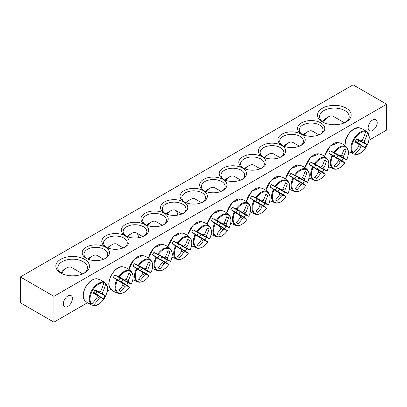 <?xml version="1.0" encoding="UTF-8"?>
<svg xmlns="http://www.w3.org/2000/svg" width="407" height="407" viewBox="0 0 407 407"><rect width="100%" height="100%" fill="white"/><g stroke="black" fill="none" stroke-linecap="round" stroke-linejoin="round"><path stroke-width="0.61" d="M86.874 258.669A11.864 6.848 180 0 1 83.984 254.192A11.864 6.848 180 0 1 91.305 247.863A11.864 6.848 180 0 1 104.238 249.349A11.864 6.848 180 0 1 107.713 254.192A11.864 6.848 180 0 1 104.823 258.669M386.65 104.217L353.098 84.844L20.35 276.953L53.902 296.327L386.65 104.217L386.65 130.047L368.89 140.303M349.053 151.755L348.428 152.116M111.035 289.168L107.168 291.407M87.327 302.859L53.902 322.156L20.35 302.783L20.35 276.953M105.494 247.166A13.645 7.875 0 0 0 86.203 247.166A13.645 7.875 0 0 0 86.198 258.308A13.645 7.875 0 0 0 105.494 258.308A13.645 7.875 0 0 0 105.494 247.166M125.066 235.867A13.645 7.875 0 0 0 105.774 235.867A13.645 7.875 0 0 0 105.774 247.008A13.645 7.875 0 0 0 125.066 247.008A13.645 7.875 0 0 0 125.066 235.867M164.214 213.268A13.645 7.875 0 0 0 144.923 213.268A13.645 7.875 0 0 0 144.917 224.405A13.645 7.875 0 0 0 164.214 224.405A13.645 7.875 0 0 0 164.214 213.268M203.363 190.664A13.645 7.875 0 0 0 184.066 190.664A13.645 7.875 0 0 0 184.066 201.806A13.645 7.875 0 0 0 203.363 201.806A13.645 7.875 0 0 0 203.363 190.664M281.934 145.304A13.645 7.875 0 0 0 301.226 145.304A13.645 7.875 0 0 0 301.226 134.162A13.645 7.875 0 0 0 281.934 134.162A13.645 7.875 0 0 0 281.934 145.304L281.934 145.304M242.786 167.903A13.645 7.875 0 0 0 262.083 167.903A13.645 7.875 0 0 0 262.077 156.766A13.645 7.875 0 0 0 242.786 156.766A13.645 7.875 0 0 0 242.786 167.903L242.786 167.903M203.637 190.507A13.645 7.875 0 0 0 222.934 190.507A13.645 7.875 0 0 0 222.934 179.365A13.645 7.875 0 0 0 203.637 179.365A13.645 7.875 0 0 0 203.637 190.507L203.637 190.507M322.476 121.891A16.804 9.702 0 0 0 346.245 121.891A16.804 9.702 0 0 0 346.245 108.17A16.804 9.702 0 0 0 322.476 108.17A16.804 9.702 0 0 0 322.476 121.891L322.476 121.891M60.755 273A16.804 9.702 0 0 0 84.524 273A16.804 9.702 0 0 0 84.524 259.274A16.804 9.702 0 0 0 60.755 259.274A16.804 9.702 0 0 0 60.755 273L60.755 273M223.214 179.202A13.645 7.875 0 0 0 242.506 179.202A13.645 7.875 0 0 0 242.506 168.066A13.645 7.875 0 0 0 223.214 168.066A13.645 7.875 0 0 0 223.214 179.202L223.214 179.202M262.357 156.603A13.645 7.875 0 0 0 281.654 156.603A13.645 7.875 0 0 0 281.654 145.462A13.645 7.875 0 0 0 262.357 145.462A13.645 7.875 0 0 0 262.357 156.603L262.357 156.603M301.506 134A13.645 7.875 0 0 0 320.802 134A13.645 7.875 0 0 0 320.797 122.863A13.645 7.875 0 0 0 301.506 122.863A13.645 7.875 0 0 0 301.506 134L301.506 134M183.786 201.969A13.645 7.875 0 0 0 164.494 201.969A13.645 7.875 0 0 0 164.494 213.105A13.645 7.875 0 0 0 183.786 213.105A13.645 7.875 0 0 0 183.786 201.969M144.643 224.567A13.645 7.875 0 0 0 125.346 224.567A13.645 7.875 0 0 0 125.346 235.704A13.645 7.875 0 0 0 144.643 235.704A13.645 7.875 0 0 0 144.643 224.567M106.446 247.37A11.864 6.848 180 0 1 103.556 242.893A11.864 6.848 180 0 1 110.882 236.564A11.864 6.848 180 0 1 123.809 238.049A11.864 6.848 180 0 1 127.284 242.893A11.864 6.848 180 0 1 124.394 247.37M126.017 236.07A11.864 6.848 180 0 1 123.133 231.588A11.864 6.848 180 0 1 130.454 225.264A11.864 6.848 180 0 1 143.381 226.745A11.864 6.848 180 0 1 146.856 231.588A11.864 6.848 180 0 1 143.966 236.07M145.594 224.771A11.864 6.848 180 0 1 142.704 220.289A11.864 6.848 180 0 1 150.025 213.96A11.864 6.848 180 0 1 162.958 215.445A11.864 6.848 180 0 1 166.432 220.289A11.864 6.848 180 0 1 163.543 224.771M165.166 213.466A11.864 6.848 180 0 1 162.276 208.989A11.864 6.848 180 0 1 169.602 202.661A11.864 6.848 180 0 1 182.529 204.146A11.864 6.848 180 0 1 186.004 208.989A11.864 6.848 180 0 1 183.114 213.466M184.737 202.167A11.864 6.848 180 0 1 181.853 197.69A11.864 6.848 180 0 1 189.174 191.361A11.864 6.848 180 0 1 202.101 192.847A11.864 6.848 180 0 1 205.576 197.69A11.864 6.848 180 0 1 202.686 202.167M302.177 134.366A11.864 6.848 180 0 1 299.287 129.884A11.864 6.848 180 0 1 311.152 123.036A11.864 6.848 180 0 1 323.016 129.884A11.864 6.848 180 0 1 320.126 134.366M282.606 145.665A11.864 6.848 180 0 1 279.716 141.183A11.864 6.848 180 0 1 291.58 134.335A11.864 6.848 180 0 1 303.444 141.183A11.864 6.848 180 0 1 300.554 145.665M263.034 156.965A11.864 6.848 180 0 1 260.144 152.488A11.864 6.848 180 0 1 272.008 145.635A11.864 6.848 180 0 1 283.867 152.488A11.864 6.848 180 0 1 280.983 156.965M243.457 168.264A11.864 6.848 180 0 1 240.568 163.787A11.864 6.848 180 0 1 252.432 156.939A11.864 6.848 180 0 1 264.296 163.787A11.864 6.848 180 0 1 261.406 168.264M223.886 179.568A11.864 6.848 180 0 1 220.996 175.086A11.864 6.848 180 0 1 232.86 168.239A11.864 6.848 180 0 1 244.724 175.086A11.864 6.848 180 0 1 241.834 179.568M368.137 127.818A6.41 3.699 -60 0 1 370.935 121.367A6.41 3.699 -60 0 1 375.875 119.653A6.41 3.699 -60 0 1 375.875 127.055A6.41 3.699 -60 0 1 369.464 130.754A6.41 3.699 -60 0 1 368.137 127.818M63.355 303.785A6.41 3.699 -60 0 1 66.153 297.334A6.41 3.699 -60 0 1 71.088 295.619A6.41 3.699 -60 0 1 71.088 303.022A6.41 3.699 -60 0 1 64.682 306.72A6.41 3.699 -60 0 1 63.355 303.785M204.314 190.868A11.864 6.848 180 0 1 201.424 186.386A11.864 6.848 180 0 1 213.288 179.538A11.864 6.848 180 0 1 225.147 186.386A11.864 6.848 180 0 1 222.263 190.868M61.498 273.402A14.83 8.562 180 0 1 57.809 267.75A14.83 8.562 180 0 1 72.639 259.188A14.83 8.562 180 0 1 87.469 267.75A14.83 8.562 180 0 1 83.781 273.402M323.219 122.298A14.83 8.562 180 0 1 319.531 116.646A14.83 8.562 180 0 1 334.361 108.084A14.83 8.562 180 0 1 349.191 116.646A14.83 8.562 180 0 1 345.502 122.298M53.902 296.327L53.902 322.156M350.773 152.747A13.345 7.702 -60 0 1 350.061 152.416A13.345 7.702 -60 0 1 349.954 152.355A13.345 7.702 -60 0 1 349.415 151.969L352.818 153.19L353.439 152.935A12.235 7.067 -60 0 1 354.273 139.443A12.235 7.067 -60 0 1 365.537 131.975L365.445 131.308L362.688 128.978A13.345 7.702 -60 0 1 363.293 129.248A13.345 7.702 -60 0 1 364.046 129.757L366.219 131.329L367.206 132.326L367.348 133.018A12.235 7.067 -60 0 1 366.509 146.51A12.235 7.067 -60 0 1 355.245 153.978L354.578 154.202L353.215 153.851L350.829 152.65M353.439 152.935A39.515 30.154 -60 0 0 358.949 146.062A3.922 2.264 -60 0 1 358.949 144.409A39.515 1.989 -145.9 0 1 354.914 141.962A38.991 29.752 -60 0 0 356.776 138.741A39.515 1.989 25.9 0 1 360.907 141.01A3.922 2.264 -60 0 1 362.342 140.181A39.515 30.154 -60 0 0 365.537 131.975M367.348 133.018A39.515 34.132 120 0 1 364.306 141.315A3.922 2.264 -60 0 1 364.306 142.974A39.515 1.989 25.9 0 1 366.743 144.495A38.991 33.674 120 0 1 364.881 147.721A39.515 1.989 -145.9 0 1 362.342 146.367A3.922 2.264 -60 0 1 360.907 147.197A39.515 34.132 120 0 1 355.245 153.978M361.787 140.4L364.306 141.315M323.423 122.4A9.488 5.479 -60 0 1 328.49 116.809A9.488 5.479 -60 0 1 333.236 116.341L344.429 122.802M328.49 116.809L326.251 118.101A6.329 3.653 120 0 0 322.787 121.998M355.301 141.336L362.342 146.367M360.907 147.197L358.857 145.472M358.949 144.409L355.158 141.565M364.306 142.974L356.425 139.387M356.557 139.148L360.907 141.01M366.743 144.495L356.354 139.52M364.881 147.721L357.707 142.552L358.684 140.863M355.377 141.209L357.707 142.552M100.967 280.082A13.345 7.702 -60 0 1 101.572 280.352A13.345 7.702 -60 0 1 101.679 280.413A13.345 7.702 -60 0 1 102.32 280.861L104.497 282.433L105.484 283.43L105.622 284.122A12.235 7.067 -60 0 1 104.787 297.614A12.235 7.067 -60 0 1 93.524 305.082L92.852 305.306L91.494 304.955L89.047 303.851A13.345 7.702 -60 0 1 88.233 303.459A13.345 7.702 -60 0 1 87.693 303.073L91.092 304.294L91.712 304.039A12.235 7.067 -60 0 1 92.552 290.547A12.235 7.067 -60 0 1 103.816 283.079L103.724 282.412L100.967 280.082M105.622 284.122A39.515 34.132 120 0 1 102.579 292.419A3.922 2.264 -60 0 1 102.579 294.078A39.515 1.989 25.9 0 1 105.021 295.599A38.991 33.674 120 0 1 103.159 298.824A39.515 1.989 -145.9 0 1 100.621 297.471A3.922 2.264 -60 0 1 99.186 298.3A39.515 34.132 120 0 1 93.524 305.082M99.186 298.3L97.136 296.576M91.712 304.039A39.515 30.154 -60 0 0 97.227 297.166A3.922 2.264 -60 0 1 97.227 295.513A39.515 1.989 -145.9 0 1 93.193 293.065A38.991 29.752 -60 0 0 95.055 289.845A39.515 1.989 25.9 0 1 99.186 292.114A3.922 2.264 -60 0 1 100.621 291.29A39.515 30.154 -60 0 0 103.816 283.079M61.701 273.504A9.488 5.479 -60 0 1 62.022 272.924A9.488 5.479 -60 0 1 66.768 267.913A9.488 5.479 -60 0 1 71.51 267.445L82.707 273.906M66.768 267.913L64.53 269.205A6.329 3.653 120 0 0 61.365 272.542A6.329 3.653 120 0 0 61.065 273.102M94.831 290.252L99.186 292.114M100.066 291.504L102.579 292.419M102.579 294.078L94.704 290.491M97.227 295.513L93.437 292.674M93.579 292.445L100.621 297.471M105.021 295.599L94.633 290.623M103.159 298.824L95.986 293.656L96.958 291.972M93.656 292.312L95.986 293.656M230.861 209.559A13.345 7.702 -60 0 1 231.502 208.364A13.345 7.702 -60 0 1 232.214 207.214L236.686 209.274A12.235 7.067 -60 0 1 247.949 203.734A12.235 7.067 -60 0 1 248.789 216.259L245.487 214.876A13.345 7.702 -60 0 1 244.134 217.221L246.983 219.388A12.235 7.067 -60 0 1 235.714 224.929A12.235 7.067 -60 0 1 234.88 212.403L230.861 209.559L236.33 212.719A2.701 1.557 -60 0 1 237.683 210.368L242.353 212.368A3.922 2.264 -60 0 1 243.788 211.538A39.515 30.154 -60 0 0 246.327 205.413A38.991 1.964 25.9 0 1 248.184 206.486A39.515 34.132 120 0 1 245.747 212.668A3.922 2.264 -60 0 1 245.747 214.326A39.515 1.989 25.9 0 1 248.789 216.259L248.646 216.234M245.747 214.326L240.018 211.716A2.701 1.557 -60 0 1 238.665 214.067L244.134 217.221M245.487 214.876L240.018 211.716M236.686 209.274A39.515 1.989 25.9 0 1 242.353 212.368M246.886 219.281L246.983 219.388A39.515 1.989 -145.9 0 1 243.788 217.72A3.922 2.264 -60 0 1 242.353 218.549A39.515 34.132 120 0 1 238.217 223.753A38.991 1.964 -145.9 0 1 236.355 222.68A39.515 30.154 -60 0 0 240.389 217.419A3.922 2.264 -60 0 1 240.389 215.761A39.515 1.989 -145.9 0 1 234.88 212.403M238.665 214.067L243.788 217.72M206.176 191.656A9.488 5.479 -60 0 1 209.931 188.161A9.488 5.479 -60 0 1 214.677 187.693L221.087 191.397M209.931 188.161L207.692 189.453A6.329 3.653 120 0 0 205.489 191.397M240.389 215.761L236.33 212.719M242.353 218.549L240.303 216.829M243.228 211.757L245.747 212.668M238.217 223.753L236.498 222.517M248.184 206.486L246.255 205.616M237.683 210.368L232.214 207.214M250.432 198.26A13.345 7.702 -60 0 1 251.073 197.064A13.345 7.702 -60 0 1 251.785 195.915L256.257 197.97A12.235 7.067 -60 0 1 267.526 192.435A12.235 7.067 -60 0 1 268.361 204.96L265.059 203.576A13.345 7.702 -60 0 1 263.705 205.922L266.554 208.089A12.235 7.067 -60 0 1 255.291 213.629A12.235 7.067 -60 0 1 254.451 201.104L250.432 198.26L255.901 201.414A2.701 1.557 -60 0 1 257.255 199.069L261.925 201.068A3.922 2.264 -60 0 1 263.36 200.239A39.515 30.154 -60 0 0 265.898 194.114A38.991 1.964 25.9 0 1 267.76 195.187A39.515 34.132 120 0 1 265.318 201.368A3.922 2.264 -60 0 1 265.318 203.027A39.515 1.989 25.9 0 1 268.361 204.96L268.223 204.935M265.318 203.027L259.59 200.417A2.701 1.557 -60 0 1 258.236 202.762L263.705 205.922M265.059 203.576L259.59 200.417M256.257 197.97A39.515 1.989 25.9 0 1 261.925 201.068M266.463 207.982L266.554 208.089A39.515 1.989 -145.9 0 1 263.36 206.42A3.922 2.264 -60 0 1 261.925 207.249A39.515 34.132 120 0 1 257.789 212.454A38.991 1.964 -145.9 0 1 255.932 211.381A39.515 30.154 -60 0 0 259.966 206.115A3.922 2.264 -60 0 1 259.966 204.462A39.515 1.989 -145.9 0 1 254.451 201.104M258.236 202.762L263.36 206.42M225.753 180.357A9.488 5.479 -60 0 1 229.502 176.862A9.488 5.479 -60 0 1 234.249 176.394L240.664 180.098M229.502 176.862L227.269 178.154A6.329 3.653 120 0 0 225.061 180.098M259.966 204.462L255.901 201.414M261.925 207.249L259.875 205.53M262.805 200.453L265.318 201.368M257.789 212.454L256.074 211.213M267.76 195.187L265.827 194.317M257.255 199.069L251.785 195.915M270.004 186.955A13.345 7.702 -60 0 1 270.65 185.765A13.345 7.702 -60 0 1 271.362 184.61L275.834 186.671A12.235 7.067 -60 0 1 287.098 181.135A12.235 7.067 -60 0 1 287.937 193.661L284.635 192.277A13.345 7.702 -60 0 1 283.277 194.622L286.126 196.79A12.235 7.067 -60 0 1 274.862 202.325A12.235 7.067 -60 0 1 274.023 189.799L270.004 186.955L275.473 190.115A2.701 1.557 -60 0 1 276.831 187.769L281.496 189.764A3.922 2.264 -60 0 1 282.931 188.934A39.515 30.154 -60 0 0 285.47 182.814A38.991 1.964 25.9 0 1 287.332 183.888A39.515 34.132 120 0 1 284.89 190.069A3.922 2.264 -60 0 1 284.89 191.728A39.515 1.989 25.9 0 1 287.937 193.661L287.795 193.63M284.89 191.728L279.166 189.118A2.701 1.557 -60 0 1 277.808 191.463L283.277 194.622M284.635 192.277L279.166 189.118M275.834 186.671A39.515 1.989 25.9 0 1 281.496 189.764M286.035 196.683L286.126 196.79A39.515 1.989 -145.9 0 1 282.931 195.121A3.922 2.264 -60 0 1 281.496 195.95A39.515 34.132 120 0 1 277.365 201.155A38.991 1.964 -145.9 0 1 275.503 200.076A39.515 30.154 -60 0 0 279.538 194.816A3.922 2.264 -60 0 1 279.538 193.162A39.515 1.989 -145.9 0 1 274.023 189.799M277.808 191.463L282.931 195.121M245.324 169.058A9.488 5.479 -60 0 1 249.079 165.563A9.488 5.479 -60 0 1 253.826 165.094L260.236 168.793M249.079 165.563L246.84 166.855A6.329 3.653 120 0 0 244.638 168.798M279.538 193.162L275.473 190.115M281.496 195.95L279.446 194.225M282.377 189.153L284.89 190.069M277.365 201.155L275.646 199.913M287.332 183.888L285.399 183.018M276.831 187.769L271.362 184.61M289.581 175.656A13.345 7.702 -60 0 1 290.222 174.466A13.345 7.702 -60 0 1 290.934 173.311L295.406 175.371A12.235 7.067 -60 0 1 306.669 169.831A12.235 7.067 -60 0 1 307.509 182.356L304.207 180.973A13.345 7.702 -60 0 1 302.854 183.323L305.703 185.49A12.235 7.067 -60 0 1 294.434 191.025A12.235 7.067 -60 0 1 293.6 178.5L289.581 175.656L295.05 178.815A2.701 1.557 -60 0 1 296.403 176.47L301.068 178.464A3.922 2.264 -60 0 1 302.503 177.635A39.515 30.154 -60 0 0 305.041 171.51A38.991 1.964 25.9 0 1 306.903 172.588A39.515 34.132 120 0 1 304.467 178.77A3.922 2.264 -60 0 1 304.467 180.423A39.515 1.989 25.9 0 1 307.509 182.356L307.366 182.331M304.467 180.423L298.738 177.818A2.701 1.557 -60 0 1 297.385 180.164L302.854 183.323M304.207 180.973L298.738 177.818M295.406 175.371A39.515 1.989 25.9 0 1 301.068 178.464M305.606 185.378L305.703 185.49A39.515 1.989 -145.9 0 1 302.503 183.822A3.922 2.264 -60 0 1 301.068 184.646A39.515 34.132 120 0 1 296.937 189.85A38.991 1.964 -145.9 0 1 295.075 188.777A39.515 30.154 -60 0 0 299.109 183.516A3.922 2.264 -60 0 1 299.109 181.858A39.515 1.989 -145.9 0 1 293.6 178.5M297.385 180.164L302.503 183.822M264.896 157.753A9.488 5.479 -60 0 1 268.651 154.263A9.488 5.479 -60 0 1 273.397 153.79L279.807 157.494M268.651 154.263L266.412 155.555A6.329 3.653 120 0 0 264.209 157.499M299.109 181.858L295.05 178.815M301.068 184.646L299.023 182.926M301.948 177.854L304.467 178.77M296.937 189.85L295.217 188.614M306.903 172.588L304.975 171.718M296.403 176.47L290.934 173.311M309.152 164.357A13.345 7.702 -60 0 1 309.793 163.166A13.345 7.702 -60 0 1 310.505 162.011L314.977 164.072A12.235 7.067 -60 0 1 326.246 158.532A12.235 7.067 -60 0 1 327.08 171.057L323.779 169.673A13.345 7.702 -60 0 1 322.425 172.019L325.274 174.186A12.235 7.067 -60 0 1 314.011 179.726A12.235 7.067 -60 0 1 313.171 167.201L309.152 164.357L314.621 167.516A2.701 1.557 -60 0 1 315.974 165.171L320.645 167.165A3.922 2.264 -60 0 1 322.079 166.336A39.515 30.154 -60 0 0 324.618 160.21A38.991 1.964 25.9 0 1 326.48 161.284A39.515 34.132 120 0 1 324.038 167.465A3.922 2.264 -60 0 1 324.038 169.124A39.515 1.989 25.9 0 1 327.08 171.057L326.943 171.032M324.038 169.124L318.31 166.519A2.701 1.557 -60 0 1 316.956 168.864L322.425 172.019M323.779 169.673L318.31 166.519M314.977 164.072A39.515 1.989 25.9 0 1 320.645 167.165M325.183 174.079L325.274 174.186A39.515 1.989 -145.9 0 1 322.079 172.517A3.922 2.264 -60 0 1 320.645 173.346A39.515 34.132 120 0 1 316.509 178.551A38.991 1.964 -145.9 0 1 314.652 177.477A39.515 30.154 -60 0 0 318.686 172.217A3.922 2.264 -60 0 1 318.686 170.558A39.515 1.989 -145.9 0 1 313.171 167.201M316.956 168.864L322.079 172.517M284.468 146.454A9.488 5.479 -60 0 1 288.222 142.964A9.488 5.479 -60 0 1 292.969 142.491L299.384 146.194M288.222 142.964L285.989 144.251A6.329 3.653 120 0 0 283.781 146.194M318.686 170.558L314.621 167.516M320.645 173.346L318.595 171.627M321.525 166.555L324.038 167.465M316.509 178.551L314.794 177.315M326.48 161.284L324.547 160.419M315.974 165.171L310.505 162.011M328.724 153.057A13.345 7.702 -60 0 1 329.37 151.862A13.345 7.702 -60 0 1 330.082 150.712L334.554 152.767A12.235 7.067 -60 0 1 345.818 147.232A12.235 7.067 -60 0 1 346.652 159.758L343.355 158.374A13.345 7.702 -60 0 1 341.997 160.719L344.846 162.886A12.235 7.067 -60 0 1 333.582 168.427A12.235 7.067 -60 0 1 332.743 155.901L328.724 153.057L334.193 156.212A2.701 1.557 -60 0 1 335.551 153.866L340.216 155.866A3.922 2.264 -60 0 1 341.651 155.036A39.515 30.154 -60 0 0 344.19 148.911A38.991 1.964 25.9 0 1 346.052 149.985A39.515 34.132 120 0 1 343.61 156.166A3.922 2.264 -60 0 1 343.61 157.824A39.515 1.989 25.9 0 1 346.652 159.758L346.515 159.732M343.61 157.824L337.881 155.215A2.701 1.557 -60 0 1 336.528 157.56L341.997 160.719M343.355 158.374L337.881 155.215M334.554 152.767A39.515 1.989 25.9 0 1 340.216 155.866M344.754 162.78L344.846 162.886A39.515 1.989 -145.9 0 1 341.651 161.218A3.922 2.264 -60 0 1 340.216 162.047A39.515 34.132 120 0 1 336.085 167.252A38.991 1.964 -145.9 0 1 334.223 166.178A39.515 30.154 -60 0 0 338.258 160.918A3.922 2.264 -60 0 1 338.258 159.259A39.515 1.989 -145.9 0 1 332.743 155.901M336.528 157.56L341.651 161.218M304.044 135.155A9.488 5.479 -60 0 1 307.799 131.659A9.488 5.479 -60 0 1 312.54 131.191L318.956 134.895M307.799 131.659L305.56 132.952A6.329 3.653 120 0 0 303.357 134.895M338.258 159.259L334.193 156.212M340.216 162.047L338.166 160.327M341.097 155.25L343.61 156.166M336.085 167.252L334.366 166.015M346.052 149.985L344.119 149.115M335.551 153.866L330.082 150.712M211.284 220.859A13.345 7.702 -60 0 1 211.93 219.668A13.345 7.702 -60 0 1 212.642 218.513L217.114 220.574A12.235 7.067 -60 0 1 228.378 215.033A12.235 7.067 -60 0 1 229.217 227.559L225.916 226.175A13.345 7.702 -60 0 1 224.557 228.52L227.406 230.693A12.235 7.067 -60 0 1 216.142 236.228A12.235 7.067 -60 0 1 215.303 223.702L211.284 220.859L216.753 224.018A2.701 1.557 -60 0 1 218.111 221.673L222.777 223.667A3.922 2.264 -60 0 1 224.211 222.838A39.515 30.154 -60 0 0 226.75 216.712A38.991 1.964 25.9 0 1 228.612 217.791A39.515 34.132 120 0 1 226.17 223.972A3.922 2.264 -60 0 1 226.17 225.626A39.515 1.989 25.9 0 1 229.217 227.559L229.075 227.533M226.17 225.626L220.446 223.021A2.701 1.557 -60 0 1 219.088 225.366L224.557 228.52M225.916 226.175L220.446 223.021M217.114 220.574A39.515 1.989 25.9 0 1 222.777 223.667M227.315 230.581L227.406 230.693A39.515 1.989 -145.9 0 1 224.211 229.024A3.922 2.264 -60 0 1 222.777 229.848A39.515 34.132 120 0 1 218.645 235.053A38.991 1.964 -145.9 0 1 216.783 233.979A39.515 30.154 -60 0 0 220.818 228.719A3.922 2.264 -60 0 1 220.818 227.06A39.515 1.989 -145.9 0 1 215.303 223.702M219.088 225.366L224.211 229.024M186.604 202.956A9.488 5.479 -60 0 1 190.359 199.466A9.488 5.479 -60 0 1 195.106 198.992L201.516 202.696M190.359 199.466L188.12 200.758A6.329 3.653 120 0 0 185.918 202.701M220.818 227.06L216.753 224.018M222.777 229.848L220.726 228.129M223.657 223.056L226.17 223.972M218.645 235.053L216.926 233.816M228.612 217.791L226.679 216.921M218.111 221.673L212.642 218.513M191.712 232.158A13.345 7.702 -60 0 1 192.353 230.967A13.345 7.702 -60 0 1 193.066 229.813L197.537 231.873A12.235 7.067 -60 0 1 208.806 226.333A12.235 7.067 -60 0 1 209.641 238.858L206.339 237.479A13.345 7.702 -60 0 1 204.986 239.825L207.835 241.992A12.235 7.067 -60 0 1 196.571 247.527A12.235 7.067 -60 0 1 195.731 235.002L191.712 232.158L197.181 235.317A2.701 1.557 -60 0 1 198.535 232.972L203.205 234.966A3.922 2.264 -60 0 1 204.64 234.137A39.515 30.154 -60 0 0 207.178 228.017A38.991 1.964 25.9 0 1 209.04 229.09A39.515 34.132 120 0 1 206.598 235.271A3.922 2.264 -60 0 1 206.598 236.925A39.515 1.989 25.9 0 1 209.641 238.858L209.503 238.833M206.598 236.925L200.87 234.32A2.701 1.557 -60 0 1 199.516 236.665L204.986 239.825M206.339 237.479L200.87 234.32M197.537 231.873A39.515 1.989 25.9 0 1 203.205 234.966M207.743 241.885L207.835 241.992A39.515 1.989 -145.9 0 1 204.64 240.323A3.922 2.264 -60 0 1 203.205 241.153A39.515 34.132 120 0 1 199.069 246.357A38.991 1.964 -145.9 0 1 197.212 245.279A39.515 30.154 -60 0 0 201.246 240.018A3.922 2.264 -60 0 1 201.246 238.365A39.515 1.989 -145.9 0 1 195.731 235.002M199.516 236.665L204.64 240.323M167.033 214.26A9.488 5.479 -60 0 1 170.782 210.765A9.488 5.479 -60 0 1 175.529 210.297A9.488 5.479 -60 0 1 177.483 215.171M170.782 210.765L168.549 212.057A6.329 3.653 120 0 0 166.341 214.001M201.246 238.365L197.181 235.317M203.205 241.153L201.155 239.428M204.085 234.356L206.598 235.271M199.069 246.357L197.354 245.116M209.04 229.09L207.107 228.22M198.535 232.972L193.066 229.813M172.141 243.462A13.345 7.702 -60 0 1 172.782 242.267A13.345 7.702 -60 0 1 173.494 241.112L177.966 243.172A12.235 7.067 -60 0 1 189.23 237.637A12.235 7.067 -60 0 1 190.069 250.163L186.767 248.779A13.345 7.702 -60 0 1 185.414 251.124L188.263 253.291A12.235 7.067 -60 0 1 176.994 258.832A12.235 7.067 -60 0 1 176.16 246.306L172.141 243.462L177.61 246.617A2.701 1.557 -60 0 1 178.963 244.271L183.633 246.266A3.922 2.264 -60 0 1 185.068 245.441A39.515 30.154 -60 0 0 187.607 239.316A38.991 1.964 25.9 0 1 189.464 240.389A39.515 34.132 120 0 1 187.027 246.571A3.922 2.264 -60 0 1 187.027 248.229A39.515 1.989 25.9 0 1 190.069 250.163L189.927 250.137M187.027 248.229L181.298 245.619A2.701 1.557 -60 0 1 179.945 247.965L185.414 251.124M186.767 248.779L181.298 245.619M177.966 243.172A39.515 1.989 25.9 0 1 183.633 246.266M188.166 253.185L188.263 253.291A39.515 1.989 -145.9 0 1 185.068 251.623A3.922 2.264 -60 0 1 183.633 252.452A39.515 34.132 120 0 1 179.497 257.656A38.991 1.964 -145.9 0 1 177.635 256.578A39.515 30.154 -60 0 0 181.67 251.317A3.922 2.264 -60 0 1 181.67 249.664A39.515 1.989 -145.9 0 1 176.16 246.306M179.945 247.965L185.068 251.623M147.456 225.559A9.488 5.479 -60 0 1 151.211 222.064A9.488 5.479 -60 0 1 155.957 221.596L162.368 225.3M151.211 222.064L148.972 223.357A6.329 3.653 120 0 0 146.769 225.3M181.67 249.664L177.61 246.617M183.633 252.452L181.583 250.732M184.508 245.655L187.027 246.571M179.497 257.656L177.778 256.415M189.464 240.389L187.535 239.52M178.963 244.271L173.494 241.112M152.564 254.762A13.345 7.702 -60 0 1 153.21 253.566A13.345 7.702 -60 0 1 153.922 252.416L158.394 254.477A12.235 7.067 -60 0 1 169.658 248.936A12.235 7.067 -60 0 1 170.497 261.462L167.196 260.078A13.345 7.702 -60 0 1 165.837 262.423L168.686 264.591A12.235 7.067 -60 0 1 157.423 270.131A12.235 7.067 -60 0 1 156.583 257.606L152.564 254.762L158.033 257.921A2.701 1.557 -60 0 1 159.391 255.571L164.057 257.57A3.922 2.264 -60 0 1 165.491 256.741A39.515 30.154 -60 0 0 168.03 250.615A38.991 1.964 25.9 0 1 169.892 251.689A39.515 34.132 120 0 1 167.45 257.87A3.922 2.264 -60 0 1 167.45 259.529A39.515 1.989 25.9 0 1 170.497 261.462L170.355 261.436M167.45 259.529L161.727 256.919A2.701 1.557 -60 0 1 160.368 259.269L165.837 262.423M167.196 260.078L161.727 256.919M158.394 254.477A39.515 1.989 25.9 0 1 164.057 257.57M168.595 264.484L168.686 264.591A39.515 1.989 -145.9 0 1 165.491 262.922A3.922 2.264 -60 0 1 164.057 263.751A39.515 34.132 120 0 1 159.926 268.956A38.991 1.964 -145.9 0 1 158.064 267.882A39.515 30.154 -60 0 0 162.098 262.622A3.922 2.264 -60 0 1 162.098 260.963A39.515 1.989 -145.9 0 1 156.583 257.606M160.368 259.269L165.491 262.922M127.884 236.859A9.488 5.479 -60 0 1 131.639 233.364A9.488 5.479 -60 0 1 136.386 232.896A9.488 5.479 -60 0 1 138.334 237.774M131.639 233.364L129.401 234.656A6.329 3.653 120 0 0 127.198 236.599M162.098 260.963L158.033 257.921M164.057 263.751L162.006 262.032M164.937 256.959L167.45 257.87M159.926 268.956L158.206 267.72M169.892 251.689L167.959 250.819M159.391 255.571L153.922 252.416M132.992 266.061A13.345 7.702 -60 0 1 133.633 264.871A13.345 7.702 -60 0 1 134.346 263.716L138.818 265.776A12.235 7.067 -60 0 1 150.086 260.236A12.235 7.067 -60 0 1 150.921 272.761L147.619 271.377A13.345 7.702 -60 0 1 146.266 273.723L149.115 275.895A12.235 7.067 -60 0 1 137.851 281.43A12.235 7.067 -60 0 1 137.011 268.905L132.992 266.061L138.461 269.22A2.701 1.557 -60 0 1 139.815 266.875L144.485 268.869A3.922 2.264 -60 0 1 145.92 268.04A39.515 30.154 -60 0 0 148.458 261.915A38.991 1.964 25.9 0 1 150.32 262.993A39.515 34.132 120 0 1 147.878 269.175A3.922 2.264 -60 0 1 147.878 270.828A39.515 1.989 25.9 0 1 150.921 272.761L150.783 272.736M147.878 270.828L142.15 268.223A2.701 1.557 -60 0 1 140.797 270.569L146.266 273.723M147.619 271.377L142.15 268.223M138.818 265.776A39.515 1.989 25.9 0 1 144.485 268.869M149.023 275.783L149.115 275.895A39.515 1.989 -145.9 0 1 145.92 274.226A3.922 2.264 -60 0 1 144.485 275.051A39.515 34.132 120 0 1 140.349 280.255A38.991 1.964 -145.9 0 1 138.492 279.182A39.515 30.154 -60 0 0 142.526 273.921A3.922 2.264 -60 0 1 142.526 272.263A39.515 1.989 -145.9 0 1 137.011 268.905M140.797 270.569L145.92 274.226M108.313 248.158A9.488 5.479 -60 0 1 112.062 244.668A9.488 5.479 -60 0 1 116.809 244.195L123.224 247.899M112.062 244.668L109.829 245.955A6.329 3.653 120 0 0 107.626 247.899M142.526 272.263L138.461 269.22M144.485 275.051L142.435 273.331M145.365 268.259L147.878 269.175M140.349 280.255L138.634 279.019M150.32 262.993L148.387 262.123M139.815 266.875L134.346 263.716M113.421 277.36A13.345 7.702 -60 0 1 114.062 276.17A13.345 7.702 -60 0 1 114.774 275.015L119.246 277.075A12.235 7.067 -60 0 1 130.51 271.535A12.235 7.067 -60 0 1 131.349 284.061L128.047 282.682A13.345 7.702 -60 0 1 126.694 285.027L129.543 287.194A12.235 7.067 -60 0 1 118.274 292.73A12.235 7.067 -60 0 1 117.44 280.204L113.421 277.36L118.89 280.52A2.701 1.557 -60 0 1 120.243 278.174L124.913 280.169A3.922 2.264 -60 0 1 126.348 279.339A39.515 30.154 -60 0 0 128.887 273.219A38.991 1.964 25.9 0 1 130.744 274.293A39.515 34.132 120 0 1 128.307 280.474A3.922 2.264 -60 0 1 128.307 282.127A39.515 1.989 25.9 0 1 131.349 284.061L131.212 284.035M128.307 282.127L122.578 279.523A2.701 1.557 -60 0 1 121.225 281.868L126.694 285.027M128.047 282.682L122.578 279.523M119.246 277.075A39.515 1.989 25.9 0 1 124.913 280.169M129.446 287.088L129.543 287.194A39.515 1.989 -145.9 0 1 126.348 285.526A3.922 2.264 -60 0 1 124.913 286.355A39.515 34.132 120 0 1 120.777 291.554A38.991 1.964 -145.9 0 1 118.915 290.481A39.515 30.154 -60 0 0 122.95 285.221A3.922 2.264 -60 0 1 122.95 283.567A39.515 1.989 -145.9 0 1 117.44 280.204M121.225 281.868L126.348 285.526M88.736 259.463A9.488 5.479 -60 0 1 92.491 255.967A9.488 5.479 -60 0 1 97.237 255.494L103.648 259.198M92.491 255.967L90.252 257.26A6.329 3.653 120 0 0 88.049 259.203M122.95 283.567L118.89 280.52M124.913 286.355L122.863 284.63M125.788 279.558L128.307 280.474M120.777 291.554L119.058 290.318M130.744 274.293L128.816 273.423M120.243 278.174L114.774 275.015M345.085 145.787A12.8 7.392 -60 0 1 349.343 133.14A12.8 7.392 -60 0 1 359.132 127.737L354.166 128.704L349.196 133.043L345.772 139.392L344.994 145.711M354.578 154.202A12.754 7.362 120 0 0 355.036 154.314C362.846 156.598 373.412 138.288 367.531 132.667A12.754 7.362 120 0 0 367.206 132.326M365.445 131.308A12.754 7.362 120 0 0 353.637 139.077A12.754 7.362 120 0 0 352.818 153.19M85.943 286.737A12.8 7.392 -60 0 1 97.41 278.841C93.223 278.413 89.347 281.013 85.785 286.645C82.692 292.541 82.377 297.196 84.844 300.61A12.8 7.392 -60 0 1 85.943 286.737M103.724 282.412A12.754 7.362 120 0 0 91.911 290.181A12.754 7.362 120 0 0 91.092 304.294M92.852 305.306A12.754 7.362 120 0 0 93.31 305.418C101.119 307.702 111.691 289.392 105.81 283.771A12.754 7.362 120 0 0 105.484 283.43M226.785 212.922A12.8 7.392 -60 0 1 229.11 206.985A12.8 7.392 -60 0 1 240.578 199.094L232.244 202.589L226.653 212.83M234.259 211.991A12.754 7.362 120 0 0 236.477 225.666L230.703 223.255M248.819 216.285C251.094 211.04 251.144 206.949 248.972 204.024A12.754 7.362 120 0 0 236.019 208.939M246.362 201.623A12.8 7.392 -60 0 1 248.682 195.686A12.8 7.392 -60 0 1 260.149 187.795L251.821 191.29L246.23 201.526M253.831 200.692A12.754 7.362 120 0 0 256.049 214.367L250.274 211.955M268.391 204.98C270.665 199.735 270.716 195.65 268.544 192.725A12.754 7.362 120 0 0 255.591 197.639M265.934 190.323A12.8 7.392 -60 0 1 268.254 184.386A12.8 7.392 -60 0 1 279.721 176.49L271.393 179.986L265.802 190.227M273.402 189.387A12.754 7.362 120 0 0 275.62 203.068L269.846 200.656M287.963 193.681C290.242 188.436 290.293 184.351 288.12 181.42A12.754 7.362 120 0 0 275.163 186.34M285.505 179.019A12.8 7.392 -60 0 1 287.83 173.082A12.8 7.392 -60 0 1 299.298 165.191L290.964 168.686L285.373 178.927M292.979 178.088A12.754 7.362 120 0 0 295.197 191.768L289.418 189.352M307.539 182.382C309.813 177.137 309.864 173.051 307.692 170.121A12.754 7.362 120 0 0 294.739 175.041M305.082 167.72A12.8 7.392 -60 0 1 307.402 161.782A12.8 7.392 -60 0 1 318.869 153.892L310.541 157.387L304.95 167.628M312.551 166.789A12.754 7.362 120 0 0 314.769 180.464L308.994 178.052M327.111 171.082C329.385 165.837 329.436 161.747 327.264 158.822A12.754 7.362 120 0 0 314.311 163.741M324.654 156.42A12.8 7.392 -60 0 1 326.974 150.483A12.8 7.392 -60 0 1 338.441 142.592L330.113 146.088L324.521 156.324M332.122 155.489A12.754 7.362 120 0 0 334.34 169.164L328.566 166.753M346.683 159.778C348.957 154.538 349.013 150.448 346.84 147.522A12.754 7.362 120 0 0 333.882 152.437M207.214 224.221A12.8 7.392 -60 0 1 209.539 218.284A12.8 7.392 -60 0 1 221.001 210.394L212.673 213.889L207.082 224.13M214.682 223.29A12.754 7.362 120 0 0 216.9 236.971L211.126 234.554M229.243 227.584C231.522 222.339 231.573 218.254 229.4 215.323A12.754 7.362 120 0 0 216.443 220.243M187.642 235.526A12.8 7.392 -60 0 1 189.962 229.584A12.8 7.392 -60 0 1 201.429 221.693L193.101 225.188L187.51 235.429M195.111 234.59A12.754 7.362 120 0 0 197.329 248.27L191.555 245.859M209.671 238.884C211.945 233.638 211.996 229.553 209.824 226.623A12.754 7.362 120 0 0 196.871 231.542M168.066 246.825A12.8 7.392 -60 0 1 170.391 240.888A12.8 7.392 -60 0 1 181.858 232.992L173.524 236.492L167.933 246.728M175.539 245.889A12.754 7.362 120 0 0 177.757 259.569L171.983 257.158M190.1 250.183C192.374 244.938 192.425 240.852 190.252 237.922A12.754 7.362 120 0 0 177.299 242.842M148.494 258.124A12.8 7.392 -60 0 1 150.819 252.187A12.8 7.392 -60 0 1 162.281 244.297L153.953 247.792L148.362 258.033M155.962 257.193A12.754 7.362 120 0 0 158.181 270.869L152.406 268.457M170.523 261.487C172.802 256.242 172.853 252.152 170.681 249.226A12.754 7.362 120 0 0 157.723 254.141M128.922 269.424A12.8 7.392 -60 0 1 131.242 263.487A12.8 7.392 -60 0 1 142.709 255.596L134.381 259.091L128.79 269.332M136.391 268.493A12.754 7.362 120 0 0 138.609 282.173L132.835 279.757M150.951 272.787C153.225 267.541 153.276 263.456 151.104 260.526A12.754 7.362 120 0 0 138.151 265.445M110.567 288.665A12.8 7.392 -60 0 1 111.671 274.786A12.8 7.392 -60 0 1 123.138 266.895C115.273 264.464 104.533 283.069 110.567 288.665C112.856 291.209 115.68 292.811 119.037 293.472C122.66 293.89 126.17 291.799 129.579 287.205M116.819 279.792A12.754 7.362 120 0 0 119.037 293.472M131.38 284.086C133.654 278.841 133.705 274.756 131.532 271.825A12.754 7.362 120 0 0 118.579 276.745M353.215 153.851L355.036 154.314M367.531 132.667L366.224 131.324M363.298 129.248L359.132 127.737M349.959 152.355L348.351 151.221M101.577 280.352L97.41 278.841M88.233 303.459L84.844 300.61M91.494 304.955L93.31 305.418M105.81 283.771L104.502 282.427M248.972 204.024C246.723 201.445 243.925 199.801 240.578 199.094M236.477 225.666C240.099 226.083 243.61 223.998 247.018 219.404M268.544 192.725C266.295 190.145 263.497 188.502 260.149 187.795M256.049 214.367C259.671 214.784 263.187 212.698 266.59 208.104M288.12 181.42C285.867 178.846 283.069 177.203 279.721 176.49M275.62 203.068C279.243 203.485 282.758 201.394 286.162 196.805M307.692 170.121C305.443 167.542 302.645 165.898 299.298 165.191M295.197 191.768C298.819 192.185 302.33 190.094 305.733 185.5M327.264 158.822C325.015 156.242 322.217 154.599 318.869 153.892M314.769 180.464C318.391 180.881 321.906 178.795 325.31 174.201M346.84 147.522C344.587 144.943 341.788 143.3 338.441 142.592M334.34 169.164C337.963 169.582 341.478 167.496 344.882 162.902M229.4 215.323C227.147 212.744 224.349 211.101 221.001 210.394M216.9 236.971C220.523 237.383 224.038 235.297 227.442 230.703M209.824 226.623C207.575 224.048 204.777 222.405 201.429 221.693M197.329 248.27C200.951 248.687 204.467 246.596 207.87 242.007M181.944 213.996L175.529 210.297M190.252 237.922C188.003 235.348 185.205 233.704 181.858 232.992M177.757 259.569C181.38 259.987 184.89 257.896 188.299 253.307M170.681 249.226C168.427 246.647 165.629 245.004 162.281 244.297M158.181 270.869C161.803 271.286 165.318 269.2 168.722 264.606M142.796 236.599L136.386 232.896M151.104 260.526C148.855 257.946 146.057 256.303 142.709 255.596M138.609 282.173C142.231 282.585 145.747 280.499 149.15 275.905M131.532 271.825C129.284 269.251 126.485 267.608 123.138 266.895"/></g></svg>
